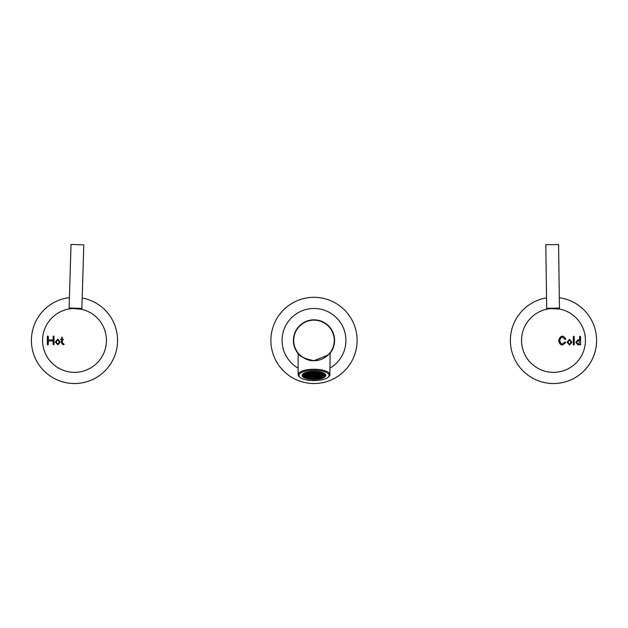 <?xml version="1.0" encoding="UTF-8"?>
<svg xmlns="http://www.w3.org/2000/svg" width="628" height="628" viewBox="0 0 628 628"><rect width="100%" height="100%" fill="white"/><g stroke="black" fill="none" stroke-linecap="round" stroke-linejoin="round"><path stroke-width="0.94" d="M82.182 298.002A43.112 43.112 0 0 1 74.512 383.527A43.112 43.112 0 0 1 31.479 342.966A43.112 43.112 0 0 1 69.418 297.609M559.305 297.703A43.112 43.112 0 0 1 596.498 343.335A43.112 43.112 0 0 1 553.488 383.527A43.112 43.112 0 0 1 510.525 343.909A43.112 43.112 0 0 1 546.533 297.876M546.674 308.293L559.446 308.12L558.59 244.543L545.818 244.716L546.674 308.293L546.792 309.196L548.589 308.866M314 297.311A43.112 43.112 0 0 1 357.112 340.415A43.112 43.112 0 0 1 314 383.527A43.112 43.112 0 0 1 270.888 340.415A43.112 43.112 0 0 1 314 297.311M298.112 353.525A20.598 20.598 0 0 1 314 319.825A20.598 20.598 0 0 1 329.888 353.525M298.112 368.118A31.934 31.934 0 0 1 314 308.489A31.934 31.934 0 0 1 329.888 368.118M323.977 375.473A9.977 3.415 180 0 0 323.977 375.426A9.977 3.415 180 0 0 314.071 372.012A9.977 3.415 180 0 0 304.023 375.379A9.977 3.415 180 0 0 304.023 375.426A9.977 3.415 180 0 0 313.929 378.841A9.977 3.415 180 0 0 323.977 375.473A9.977 3.415 180 0 0 323.977 375.426A9.977 3.415 180 0 0 314.071 372.012A9.977 3.415 180 0 0 304.023 375.379A9.977 3.415 180 0 0 304.023 375.426A9.977 3.415 180 0 0 313.929 378.841A9.977 3.415 180 0 0 323.977 375.473M303.866 375.379A10.142 3.47 180 0 0 304.556 376.69A10.142 3.47 180 0 0 314 378.896A10.142 3.47 180 0 0 323.444 376.69A10.142 3.47 180 0 0 324.134 375.473A10.142 3.47 180 0 0 314.149 371.957A10.142 3.47 180 0 0 303.866 375.379A10.142 3.47 180 0 0 304.556 376.69A10.142 3.47 180 0 0 314 378.896A10.142 3.47 180 0 0 323.444 376.69A10.142 3.47 180 0 0 324.134 375.473A10.142 3.47 180 0 0 314.149 371.957A10.142 3.47 180 0 0 303.866 375.379M324.778 374.877A10.778 3.69 0 0 1 324.04 376.164A10.778 3.69 0 0 0 324.778 374.877A10.778 3.69 -0 0 0 324.778 374.83A10.778 3.69 -0 0 1 324.778 374.877M303.96 376.164A10.778 3.69 0 0 1 303.222 374.83A10.778 3.69 0 0 1 303.222 374.775A10.778 3.69 -0 0 1 305.286 372.655A10.778 3.69 -0 0 0 303.222 374.775A10.778 3.69 0 0 0 303.222 374.83L303.222 373.707L303.222 374.83A10.778 3.69 0 0 0 303.96 376.164L304.556 376.69L303.96 376.164M299.203 376.651A15.888 5.432 0 0 1 298.112 374.673A15.888 5.432 0 0 1 306.244 369.931A15.888 5.432 0 0 1 322.313 370.049A15.888 5.432 0 0 1 329.888 374.673A15.888 5.432 0 0 1 328.797 376.651A15.888 5.432 0 0 0 329.888 374.673L330.124 352.716L329.888 374.673A15.888 5.432 0 0 0 322.313 370.049A15.888 5.432 0 0 0 306.244 369.931A15.888 5.432 0 0 0 298.112 374.673L298.112 353.022L298.112 374.673A15.888 5.432 0 0 0 299.203 376.651L299.949 377.302A15.088 5.157 0 0 1 304.321 371.47A15.088 5.157 0 0 1 321.897 371.03A15.088 5.157 0 0 1 328.051 377.302A15.088 5.157 0 0 1 306.103 379.822A15.088 5.157 0 0 1 299.949 377.302A15.088 5.157 0 0 1 304.321 371.47A15.088 5.157 0 0 1 321.897 371.03A15.088 5.157 0 0 1 328.051 377.302A15.088 5.157 0 0 1 306.103 379.822A15.088 5.157 0 0 1 299.949 377.302L299.203 376.651M320.225 371.957A11.893 4.066 0 0 1 325.076 373.943A11.893 4.066 0 0 1 321.63 378.551A11.893 4.066 0 0 1 307.775 378.896A11.893 4.066 0 0 1 302.924 373.943A11.893 4.066 0 0 1 320.225 371.957A11.893 4.066 0 0 1 325.076 373.943A11.893 4.066 0 0 1 321.63 378.551A11.893 4.066 0 0 1 307.775 378.896A11.893 4.066 0 0 1 302.924 373.943A11.893 4.066 0 0 1 320.225 371.957M324.919 373.817A11.579 3.956 0 0 1 325.579 375.128A11.579 3.956 0 0 1 319.652 378.582A11.579 3.956 0 0 1 307.94 378.503A11.579 3.956 0 0 1 302.421 375.128A11.579 3.956 0 0 1 303.081 373.817A11.579 3.956 0 0 0 302.421 375.128A11.579 3.956 0 0 0 307.94 378.503A11.579 3.956 0 0 0 319.652 378.582A11.579 3.956 0 0 0 325.579 375.128A11.579 3.956 0 0 0 324.919 373.817M314 360.7L328.146 354.946L314 360.7C304.486 361.445 296.597 351.594 297.892 352.74C298.904 356.076 304.274 358.729 314 360.7C304.486 361.445 296.597 351.594 297.892 352.74C298.904 356.076 304.274 358.729 314 360.7M328.42 354.679L330.202 352.606L328.42 354.679M293.723 340.415A20.277 20.277 0 0 1 314 320.139A20.277 20.277 0 0 1 334.277 340.415A20.277 20.277 0 0 1 314 360.7A20.277 20.277 0 0 1 293.723 340.415A20.277 20.277 0 0 1 314 320.139A20.277 20.277 0 0 1 334.277 340.415A20.277 20.277 0 0 1 314 360.7A20.277 20.277 0 0 1 293.723 340.415M305.106 373.95L305.593 373.856L305.106 373.95M304.619 376.29L305.491 376.313L304.996 376.596A15.425 5.275 180 0 1 304.619 376.29A9.977 3.415 180 0 0 305.075 376.651L306.032 376.651L305.522 376.926A9.977 3.415 180 0 0 305.616 376.981L306.574 376.981L306.181 377.247A9.977 3.415 180 0 0 306.276 377.287L306.935 377.538A9.977 3.415 180 0 0 307.061 377.577L307.665 377.766A9.977 3.415 180 0 0 307.822 377.805L308.317 377.93A9.977 3.415 180 0 0 308.466 377.962L309.321 378.142A9.977 3.415 180 0 0 309.478 378.166L310.044 378.26A9.977 3.415 180 0 0 310.224 378.284L310.986 378.378A9.977 3.415 180 0 0 311.15 378.394L312.1 378.48A9.977 3.415 180 0 0 312.265 378.488L313.215 378.527A9.977 3.415 180 0 0 313.403 378.535L314.345 378.346L313.403 378.535A9.977 3.415 180 0 1 313.215 378.527L312.265 378.488A9.977 3.415 180 0 1 312.1 378.48L311.15 378.394A9.977 3.415 180 0 1 310.986 378.378L310.224 378.284A9.977 3.415 180 0 1 310.044 378.26L310.044 377.962A9.977 3.415 0 0 1 309.824 377.923A9.977 3.415 0 0 0 310.044 377.962L309.478 378.166A9.977 3.415 180 0 1 309.321 378.142L308.466 377.962A9.977 3.415 180 0 1 308.317 377.93L308.317 377.632A9.977 3.415 0 0 1 308.144 377.593A9.977 3.415 0 0 0 308.317 377.632L307.822 377.805A9.977 3.415 180 0 1 307.665 377.766L307.061 377.577A9.977 3.415 180 0 1 306.935 377.538L306.276 377.287A9.977 3.415 180 0 1 306.181 377.247L306.181 376.941A9.977 3.415 0 0 1 306.056 376.894A9.977 3.415 0 0 0 306.181 376.941L305.616 376.981A9.977 3.415 180 0 1 305.522 376.926L305.522 376.627A9.977 3.415 0 0 1 305.428 376.572A9.977 3.415 0 0 0 305.522 376.627L305.075 376.643A9.977 3.415 180 0 1 304.619 376.29L305.491 376.313L304.996 376.596A15.425 5.275 180 0 1 304.619 376.29A9.977 3.415 180 0 1 304.564 376.243A9.977 3.415 180 0 0 304.619 376.29M323.279 376.384A15.425 5.275 0 0 1 322.878 376.682L322.399 376.588L322.878 376.682A15.425 5.275 0 0 0 323.279 376.384L322.399 376.588L323.279 376.384A9.977 3.415 180 0 0 323.334 376.329L323.334 376.031A9.977 3.415 180 0 0 323.373 375.991A9.977 3.415 180 0 1 323.334 376.031L323.334 376.329A9.977 3.415 180 0 1 323.279 376.384A9.977 3.415 180 0 1 322.792 376.737L321.834 376.729L322.329 377.004A9.977 3.415 180 0 1 322.219 377.059L321.261 377.051L321.638 377.318A9.977 3.415 180 0 1 321.536 377.365L320.853 377.609A9.977 3.415 180 0 1 320.735 377.648L320.115 377.821A9.977 3.415 180 0 1 319.95 377.868L319.448 377.985A9.977 3.415 180 0 1 319.291 378.017L318.42 378.189A9.977 3.415 180 0 1 318.263 378.213L317.697 378.299A9.977 3.415 180 0 1 317.509 378.323L316.74 378.409A9.977 3.415 180 0 1 316.575 378.425L315.617 378.496A9.977 3.415 180 0 1 315.452 378.503L314.502 378.535A9.977 3.415 180 0 1 314.314 378.535L314.314 378.535A9.977 3.415 180 0 0 314.502 378.535L315.452 378.503A9.977 3.415 180 0 0 315.617 378.496L316.575 378.425A9.977 3.415 180 0 0 316.74 378.409L317.509 378.323A9.977 3.415 180 0 0 317.697 378.299L317.697 377.993A9.977 3.415 180 0 0 317.933 377.962A9.977 3.415 180 0 1 317.697 377.993L318.263 378.213A9.977 3.415 180 0 0 318.42 378.189L319.291 378.017A9.977 3.415 180 0 0 319.448 377.985L319.448 377.687A9.977 3.415 180 0 0 319.636 377.64A9.977 3.415 180 0 1 319.448 377.687L319.95 377.868A9.977 3.415 180 0 0 320.115 377.821L320.735 377.648A9.977 3.415 180 0 0 320.853 377.609L321.536 377.365A9.977 3.415 180 0 0 321.638 377.318L321.638 377.02A9.977 3.415 180 0 0 321.772 376.965A9.977 3.415 180 0 1 321.638 377.02L322.219 377.059A9.977 3.415 180 0 0 322.329 377.004L322.329 376.706A9.977 3.415 180 0 0 322.423 376.659A9.977 3.415 180 0 1 322.329 376.706L322.792 376.737A9.977 3.415 180 0 0 323.279 376.384M323.09 374.013L322.517 373.746L323.09 374.013M322.572 373.676L321.976 373.417L322.572 373.676M321.944 373.362L321.426 373.15L321.944 373.362M319.856 372.663L319.22 372.514L319.856 372.663M318.176 372.326L317.556 372.239L318.176 372.326M310.687 372.223L310.208 372.318L310.687 372.223M309 372.545L308.513 372.639L309 372.545M306.739 373.197L306.252 373.291L306.739 373.197M305.679 373.621L306.166 373.338L305.679 373.621M304.627 374.257L305.02 373.99L304.627 374.257M304.525 374.563L304.988 374.845L304.525 374.563M304.031 375.277A9.977 3.415 180 0 0 304.038 375.309L304.973 375.316L304.085 375.52A9.977 3.415 180 0 0 304.117 375.591L304.258 375.858A9.977 3.415 180 0 0 304.29 375.913L304.564 375.937A9.977 3.415 0 0 1 304.525 375.897A9.977 3.415 0 0 0 304.564 375.937L304.29 375.913A9.977 3.415 180 0 1 304.258 375.858L304.117 375.591A9.977 3.415 180 0 1 304.085 375.52L304.973 375.316L304.038 375.309A9.977 3.415 180 0 1 304.031 375.277M322.98 376.07L323.467 375.976L322.98 376.07M323.553 375.74L323.844 375.685A9.977 3.415 180 0 0 323.875 375.615L323.475 375.693L323.875 375.615A9.977 3.415 180 0 1 323.844 375.685L323.553 375.74M323.004 375.599L323.687 375.356L323.004 375.599M323.491 375.316L323.946 375.411A9.977 3.415 180 0 0 323.962 375.348L323.577 375.269L323.962 375.348A9.977 3.415 180 0 1 323.946 375.411L323.491 375.316M323.883 374.955L323.035 374.743L323.883 374.955M323.475 374.359L323.067 374.084L323.475 374.359M312.399 375.214L312.893 374.932L312.399 375.214M313.364 375.026L312.681 374.971L313.364 375.026M311.81 372.231L311.323 372.326L311.81 372.231M310.852 372.223L311.323 372.326L310.852 372.223M311.402 372.373L312.351 372.561L311.402 372.373M311.315 372.608L310.821 372.891L311.778 372.891L310.821 372.891L311.778 372.891L311.315 372.608M312.893 372.899L311.943 372.702L312.893 372.899M313.003 372.286L312.509 372.561L313.466 372.569L312.509 372.561L313.466 372.569L313.003 372.286M312.438 372.326L312.925 372.239L312.438 372.326M310.279 372.553L311.245 372.373L310.279 372.553M309.164 372.443L310.122 372.365L309.164 372.443M310.672 372.694L309.706 372.883L310.672 372.694M308.489 373.299L308.976 373.024L308.018 373.016L308.968 373.016L308.018 373.016L308.693 372.961L308.489 373.299M309.078 372.592L308.584 372.875L309.541 372.883L308.584 372.875L309.541 372.883L309.078 372.592M307.94 372.969L308.426 372.875L307.94 372.969M306.904 373.024L307.853 373.205L306.904 373.024M309.133 373.213L310.099 373.024L309.133 373.213M310.727 373.315L311.213 373.032L310.256 373.024L311.213 373.032L310.256 373.024L310.931 372.977L310.727 373.315M312.32 373.228L311.37 373.032L312.32 373.228M312.493 373.04L313.443 373.228L312.493 373.04M311.912 373.558L312.877 373.37L311.912 373.558M310.797 373.362L311.747 373.558L310.797 373.362M310.64 373.362L309.675 373.542L310.64 373.362M309.518 373.542L308.568 373.346L309.518 373.542M307.437 373.534L308.403 373.346L307.437 373.534M306.817 373.244L306.323 373.527L307.28 373.534L306.323 373.527L307.28 373.534L306.817 373.244M307.995 373.676L308.945 373.872L307.995 373.676M306.244 373.574L305.75 373.856L306.707 373.864L305.75 373.856L306.707 373.864L306.244 373.574M306.864 373.864L307.83 373.676L306.864 373.864M309.109 373.684L310.059 373.88L309.109 373.684M310.232 373.691L311.182 373.88L310.232 373.691M312.297 373.888L311.347 373.691L312.297 373.888M312.461 373.699L313.411 373.896L312.461 373.699M312.359 374.312L312.846 374.029L311.888 374.029L312.846 374.029L311.888 374.029L312.563 373.974L312.359 374.312M310.774 374.021L311.724 374.217L310.774 374.021M310.122 374.304L310.617 374.021L309.659 374.013L310.617 374.021L309.659 374.013L310.326 373.966L310.122 374.304M309.486 374.202L308.536 374.013L309.486 374.202M307.414 374.194L308.379 374.013L307.414 374.194M307.265 374.005L306.291 374.186L307.265 374.005M306.134 374.186L305.184 373.998L306.134 374.186M310.664 374.633L311.158 374.359L310.201 374.351L311.158 374.359L310.201 374.351L310.876 374.296L310.664 374.633M309.549 374.633L310.044 374.351L309.086 374.343L310.044 374.351L309.086 374.343L309.753 374.288L309.549 374.633M307.963 374.343L308.913 374.531L307.963 374.343M307.327 374.241L306.841 374.524L307.799 374.531L306.841 374.524L307.799 374.531L307.327 374.241M312.328 374.979L312.822 374.696L311.865 374.688L312.822 374.696L311.865 374.688L312.532 374.633L312.328 374.979M311.692 374.877L310.742 374.688L311.692 374.877M309.62 374.869L310.585 374.681L309.62 374.869M309.463 374.869L308.513 374.673L309.463 374.869M308.348 374.673L307.382 374.853L308.348 374.673M306.197 374.618L306.692 374.335L305.734 374.327L306.692 374.335L305.734 374.327L306.401 374.272L306.197 374.618M305.64 374.563L305.153 374.845L306.111 374.853L305.153 374.845L306.111 374.853L305.64 374.563A10.456 3.58 0 0 0 305.742 374.618A10.456 3.58 0 0 1 305.624 374.571M305.695 375.183L306.189 374.9L305.695 375.183M306.66 374.995L305.977 374.94L306.66 374.995M306.809 375.183L307.304 374.9L306.809 375.183M307.775 375.002L307.1 374.94L307.775 375.002M307.932 375.191L308.419 374.908L307.932 375.191M308.898 375.01L308.215 374.947L308.898 375.01M310.161 375.199L310.656 374.924L310.161 375.199M311.127 375.018L310.452 374.963L311.127 375.018M311.284 375.206L311.771 374.924L311.284 375.206M312.249 375.026L311.567 374.963L312.249 375.026M312.43 374.547L313.396 374.366L312.43 374.547M313.545 374.555L314.502 374.563L313.545 374.555M314.039 374.272L314.502 374.563L314.039 374.272M313.49 373.943L313.003 374.225L313.961 374.225L313.003 374.225L313.961 374.225L313.49 373.943M313.576 373.896L314.534 373.896L313.576 373.896M314.063 373.613L314.534 373.896L314.063 373.613M313.521 373.275L313.027 373.558L313.984 373.566L313.027 373.558L313.984 373.566L313.521 373.275M313.6 373.236L314.557 373.236L313.6 373.236M314.094 372.954L314.557 373.236L314.094 372.954M313.545 372.616L313.058 372.899L314.016 372.906L313.058 372.899L314.016 372.906L313.545 372.616M313.631 372.569L314.589 372.577L313.631 372.569M314.118 372.286L314.589 372.577L314.118 372.286M313.215 372.027L314.039 372.239L313.215 372.027M311.645 377.954L311.182 377.664L312.14 377.671L311.182 377.664L312.14 377.671L311.645 377.954M312.234 377.247L312.705 377.53L311.747 377.53L312.705 377.53L311.747 377.53L312.234 377.247M312.673 378.197L311.724 378.001L312.673 378.197M309.408 377.938L308.945 377.656L309.902 377.664L308.945 377.656L309.902 377.664L309.408 377.938M307.853 376.988L308.803 377.185L307.853 376.988M308.238 377.318L307.273 377.507L308.238 377.318M308.96 377.185L309.926 376.996L308.96 377.185M311.692 376.91L312.155 377.2L311.198 377.192L312.155 377.2L311.198 377.192L311.692 376.91M311.771 376.863L312.736 376.682L311.771 376.863M310.499 376.667L309.533 376.855L310.499 376.667M307.304 376.839L308.269 376.659L307.304 376.839M308.348 376.612L307.885 376.329L308.843 376.329L307.885 376.329L308.843 376.329L308.348 376.612M306.754 376.51L307.72 376.321L306.754 376.51M310.585 376.619L310.114 376.337L311.072 376.345L310.114 376.337L311.072 376.345L310.585 376.619M312.822 376.635L312.351 376.345L313.309 376.353L312.351 376.345L313.309 376.353L312.822 376.635M311.158 376.298L310.687 376.007L311.645 376.015L310.687 376.007L311.645 376.015L310.97 375.952L311.158 376.298M308.937 375.905L309.408 376.188L308.45 376.188L309.408 376.188L308.45 376.188L308.937 375.905M307.178 375.991L306.213 376.172L307.178 375.991M310.146 375.677L311.096 375.866L310.146 375.677M308.379 375.952L307.908 375.662L308.866 375.67L307.908 375.662L308.866 375.67L308.379 375.952M311.833 375.356L312.783 375.544L311.833 375.356M309.588 375.528L310.554 375.348L309.588 375.528M308.324 375.332L307.359 375.52L308.324 375.332M306.079 375.513L305.13 375.316L306.079 375.513M312.375 375.874L313.341 375.693L312.375 375.874M313.874 376.211L312.925 376.023L313.874 376.211M313.843 376.879L312.893 376.682L313.843 376.879M313.819 377.538L312.87 377.342L313.819 377.538M313.788 378.197L312.838 378.009L313.788 378.197M304.549 375.834L305.514 375.654L304.549 375.834M306.731 375.23L307.194 375.52L306.236 375.513L307.194 375.52L306.236 375.513L306.731 375.23M314.644 375.034L315.594 375.23L314.644 375.034M316.355 372.302L316.818 372.585L315.86 372.585L316.818 372.585L315.86 372.585L316.355 372.302M315.766 373.008L315.295 372.718L316.253 372.726L315.295 372.718L316.253 372.726L315.766 373.008M316.284 372.106L315.319 372.247L316.284 372.106M319.063 372.483L318.098 372.592L319.063 372.483M320.147 373.268L319.197 373.071L320.147 373.268M319.762 372.93L320.233 373.032L319.762 372.93M320.72 372.906L320.233 372.765L320.72 372.906M319.04 373.071L318.074 373.252L319.04 373.071M316.308 373.338L315.845 373.056L316.802 373.056L315.845 373.056L316.802 373.056L316.308 373.338M316.229 373.385L315.264 373.574L316.229 373.385M317.501 373.582L318.467 373.401L317.501 373.582M320.696 373.409L319.731 373.597L320.696 373.409M319.652 373.644L320.115 373.927L319.157 373.919L320.115 373.927L319.157 373.919L319.652 373.644M321.246 373.746L320.28 373.927L321.246 373.746M317.415 373.629L317.886 373.919L316.928 373.911L317.886 373.919L316.928 373.911L317.415 373.629M315.178 373.621L315.649 373.903L314.691 373.903L315.649 373.903L314.691 373.903L315.178 373.621M316.842 373.958L317.313 374.241L316.355 374.241L317.313 374.241L316.355 374.241L316.842 373.958M319.063 374.351L318.592 374.06L319.55 374.068L318.592 374.06L319.55 374.068L318.875 374.005L319.063 374.351M320.822 374.264L321.787 374.076L320.822 374.264M317.854 374.578L316.904 374.382L317.854 374.578M319.621 374.304L320.092 374.586L319.134 374.586L320.092 374.586L319.134 374.586L319.621 374.304M316.167 374.9L315.217 374.704L316.167 374.9M318.412 374.72L317.446 374.908L318.412 374.72M319.676 374.916L320.641 374.735L319.676 374.916M321.921 374.743L322.871 374.932L321.921 374.743M320.712 374.971L321.183 375.254L320.225 375.254L321.183 375.254L320.225 375.254L320.712 374.971M317.36 374.955L317.831 375.238L316.873 375.238L317.831 375.238L316.873 375.238L317.36 374.955M315.625 374.374L314.659 374.563L315.625 374.374M314.126 374.037L315.075 374.233L314.126 374.037M314.157 373.377L315.107 373.574L314.157 373.377M314.181 372.718L315.13 372.906L314.181 372.718M315.044 372.035L314.204 372.239L315.044 372.035M323.451 374.414L322.486 374.602L323.451 374.414M322.949 374.979L323.412 375.269L322.454 375.261L323.412 375.269L322.454 375.261L322.949 374.979M321.269 375.018L320.806 374.735L321.764 374.735L320.806 374.735L321.764 374.735L321.269 375.018M323.396 375.74L322.431 375.921L323.396 375.74M316.214 375.607L315.727 375.889L316.685 375.897L315.727 375.889L316.685 375.897L316.214 375.607M320.775 375.395L321.724 375.591L320.775 375.395M315.028 375.371L314.063 375.552L315.028 375.371M314.424 378.299L314.918 378.017L313.961 378.009L314.918 378.017L313.961 378.009L314.628 377.954L314.424 378.299M314.455 377.632L314.942 377.357L313.984 377.349L314.934 377.349L313.984 377.349L314.659 377.295L314.455 377.632M314.479 376.973L314.973 376.69L314.016 376.69L314.973 376.69L314.016 376.69L314.691 376.635L314.479 376.973M314.51 376.313L314.997 376.031L314.039 376.023L314.997 376.031L314.039 376.023L314.714 375.968L314.51 376.313M315.57 375.701L314.604 375.889L315.57 375.701M322.36 375.685L322.847 375.403L321.889 375.403L322.847 375.403L321.889 375.403L322.564 375.348L322.36 375.685M321.803 375.638L321.308 375.921L322.266 375.921L321.308 375.921L322.266 375.921L321.803 375.638M319.652 375.583L320.618 375.395L319.652 375.583M318.537 375.387L319.487 375.575L318.537 375.387M318.38 375.387L317.415 375.568L318.38 375.387M316.308 375.371L317.258 375.568L316.308 375.371M315.672 375.277L315.178 375.56L316.135 375.56L315.178 375.56L316.135 375.56L315.672 375.277M320.673 376.007L321.159 375.732L320.202 375.725L321.151 375.725L320.202 375.725L320.877 375.67L320.673 376.007M320.037 375.913L319.087 375.717L320.037 375.913M318.451 375.623L317.956 375.905L318.914 375.905L317.956 375.905L318.914 375.905L318.451 375.623M317.336 375.615L316.842 375.897L317.799 375.905L316.842 375.897L317.799 375.905L317.336 375.615M321.866 376.062L322.816 376.258L321.866 376.062M320.735 376.251L321.709 376.062L320.735 376.251M320.586 376.054L319.621 376.243L320.586 376.054M318.514 376.046L319.464 376.243L318.514 376.046M317.878 375.952L317.383 376.227L318.341 376.235L317.383 376.227L318.341 376.235L317.878 375.952M317.226 376.227L316.276 376.039L317.226 376.227M315.641 375.937L315.154 376.219L316.112 376.227L315.154 376.219L316.112 376.227L315.641 375.937M315.539 376.549L314.589 376.36L315.539 376.549M315.703 376.36L316.653 376.557L315.703 376.36M317.768 376.565L316.818 376.368L317.768 376.565M318.891 376.572L317.941 376.376L318.891 376.572M321.136 376.392L320.17 376.572L321.136 376.392M321.756 376.674L322.25 376.4L321.293 376.392L322.243 376.392L321.293 376.392L321.968 376.337L321.756 376.674M320.005 376.572L319.055 376.384L320.005 376.572M321.183 377.004L321.677 376.721L320.72 376.721L321.677 376.721L320.72 376.721L321.395 376.667L321.183 377.004M320.563 376.721L319.597 376.902L320.563 376.721M318.482 376.706L319.432 376.902L318.482 376.706M317.36 376.894L318.325 376.706L317.36 376.894M317.203 376.894L316.253 376.698L317.203 376.894M316.088 376.698L315.123 376.879L316.088 376.698M315.507 377.216L314.557 377.02L315.507 377.216M315.68 377.028L316.63 377.224L315.68 377.028M317.273 376.941L316.787 377.224L317.744 377.224L316.787 377.224L317.744 377.224L317.273 376.941M318.867 377.043L317.901 377.224L318.867 377.043M321.096 377.24L320.147 377.051L321.096 377.24M319.566 377.569L320.531 377.381L319.566 377.569M318.922 377.656L319.416 377.373L318.459 377.373L319.416 377.373L318.459 377.373L319.126 377.318L318.922 377.656M319.511 376.949L319.024 377.232L319.982 377.24L319.024 377.232L319.982 377.24L319.511 376.949M317.328 377.554L318.294 377.373L317.328 377.554M318.836 377.891L317.886 377.703L318.836 377.891M317.721 377.695L316.755 377.883L317.721 377.695M315.546 378.299L316.033 378.025L315.075 378.017L316.025 378.017L315.075 378.017L315.751 377.962L315.546 378.299M314.997 377.97L315.491 377.687L314.534 377.679L315.491 377.687L314.534 377.679L315.201 377.632L314.997 377.97M315.107 377.357L316.057 377.546L315.107 377.357M316.685 377.648L317.179 377.365L316.222 377.357L317.179 377.365L316.222 377.357L316.897 377.31L316.685 377.648M316.598 377.883L315.649 377.687L316.598 377.883M316.19 378.025L317.14 378.213L316.19 378.025M315.052 374.704L314.086 374.892L315.052 374.704M318.474 374.955L318.946 375.246L317.988 375.238L318.946 375.246L317.988 375.238L318.474 374.955M316.74 374.571L315.79 374.374L316.74 374.571M316.245 374.947L316.708 375.238L315.751 375.23L316.708 375.238L315.751 375.23L316.245 374.947M319.597 374.963L320.06 375.254L319.103 375.246L320.06 375.254L319.103 375.246L319.597 374.963M321.834 374.979L322.297 375.261L321.34 375.254L322.297 375.261L321.34 375.254L321.834 374.979M322.329 374.602L321.379 374.406L322.329 374.602M319.032 375.01L318.569 374.72L319.526 374.728L318.569 374.72L319.526 374.728L319.032 375.01M316.802 374.995L316.331 374.712L317.289 374.72L316.331 374.712L317.289 374.72L316.802 374.995M320.256 374.398L321.206 374.594L320.256 374.398M318.969 374.586L318.019 374.39L318.969 374.586M322.415 374.366L321.952 374.076L322.91 374.084L321.952 374.076L322.91 374.084L322.227 374.021L322.415 374.366M320.673 374.068L319.707 374.257L320.673 374.068M318.427 374.249L317.478 374.053L318.427 374.249M316.19 374.241L315.24 374.045L316.19 374.241M316.284 374.005L315.813 373.715L316.771 373.723L315.813 373.715L316.771 373.723L316.096 373.66L316.284 374.005M318.537 373.636L319 373.919L318.043 373.919L319 373.919L318.043 373.919L318.537 373.636M321.403 373.746L322.352 373.935L321.403 373.746M320.861 373.409L321.811 373.605L320.861 373.409M319.087 373.684L318.624 373.401L319.581 373.401L318.624 373.401L319.581 373.401L319.087 373.684M316.873 373.299L317.336 373.582L316.379 373.574L317.336 373.582L316.379 373.574L316.873 373.299M315.209 372.954L315.68 373.244L314.722 373.236L315.68 373.244L314.722 373.236L315.209 372.954M317.909 373.252L316.959 373.063L317.909 373.252M320.798 372.985L320.311 373.079L320.798 372.985M321.269 373.087L320.304 373.268L321.269 373.087M318.655 372.734L319.605 372.93L318.655 372.734M317.525 372.922L318.49 372.734L317.525 372.922M317.949 372.404L316.983 372.585L317.949 372.404M314.754 372.388L315.703 372.577L314.754 372.388M316.418 372.726L317.368 372.922L316.418 372.726M316.912 372.349L316.441 372.114L316.912 372.349M312.948 375.544L313.914 375.363L312.948 375.544M311.26 375.677L312.21 375.874L311.26 375.677M313.403 377.868L314.369 377.679L313.403 377.868M313.435 377.208L314.4 377.02L313.435 377.208M313.458 376.541L314.424 376.36L313.458 376.541M313.49 375.882L314.455 375.693L313.49 375.882M305.671 375.654L306.621 375.85L305.671 375.654M308.968 375.246L309.431 375.528L308.474 375.528L309.431 375.528L308.474 375.528L308.968 375.246M311.198 375.254L311.669 375.544L310.711 375.536L311.669 375.544L310.711 375.536L311.198 375.254M307.744 375.85L306.794 375.662L307.744 375.85M309.031 375.67L309.981 375.866L309.031 375.67M305.585 375.889L306.048 376.172L305.09 376.172L306.048 376.172L305.09 376.172L305.585 375.889M307.327 376.18L308.293 375.999L307.327 376.18M309.573 375.999L310.522 376.196L309.573 375.999M311.81 376.015L312.76 376.211L311.81 376.015M311.716 376.251L312.187 376.533L311.229 376.533L312.187 376.533L311.229 376.533L311.716 376.251M309.463 376.619L309 376.329L309.957 376.337L309 376.329L309.957 376.337L309.463 376.619M306.597 376.51L305.648 376.313L306.597 376.51M307.139 376.839L306.189 376.651L307.139 376.839M308.913 376.565L309.376 376.855L308.419 376.847L309.376 376.855L308.419 376.847L308.913 376.565M311.127 376.957L310.664 376.667L311.621 376.674L310.664 376.667L311.621 376.674L311.127 376.957M312.791 377.295L312.32 377.012L313.278 377.012L312.32 377.012L313.278 377.012L312.791 377.295M310.091 376.996L311.041 377.192L310.091 376.996M307.202 377.271L306.739 376.981L307.696 376.988L306.739 376.981L307.696 376.988L307.014 376.926L307.202 377.271M309.345 377.514L308.395 377.318L309.345 377.514M310.475 377.334L309.51 377.514L310.475 377.334M310.051 377.852L311.017 377.664L310.051 377.852M313.246 377.868L312.297 377.671L313.246 377.868M311.582 377.53L310.632 377.334L311.582 377.53M311.088 377.899L311.559 378.189L310.601 378.182L311.559 378.189L310.601 378.182L311.088 377.899M312.972 374.885L313.937 374.704L312.972 374.885M307.225 374.853L306.276 374.665L307.225 374.853M309.047 375.199L309.541 374.916L309.047 375.199M310.012 375.01L309.329 374.955L310.012 375.01M304.58 375.175L305.067 374.892L304.58 375.175M305.546 374.987L304.863 374.932L305.546 374.987M311.786 374.641L312.273 374.359L311.315 374.359L312.273 374.359L311.315 374.359L311.99 374.304L311.786 374.641M304.604 374.516L305.569 374.327L304.604 374.516M311.676 372.318L312.077 372.318L311.676 372.318M311.103 372.647L311.504 372.647L311.103 372.647M312.768 372.985L313.168 372.985L312.768 372.985M312.195 373.315L312.595 373.315L312.195 373.315M306.605 373.283L307.006 373.283L306.605 373.283M308.269 373.629L308.67 373.621L308.269 373.629M306.032 373.613L306.433 373.613L306.032 373.613M309.384 373.629L309.785 373.629L309.384 373.629M312.736 373.644L313.137 373.644L312.736 373.644M311.048 373.966L311.449 373.966L311.048 373.966M307.696 373.95L308.097 373.95L307.696 373.95M307.123 374.28L307.524 374.28L307.123 374.28M309.902 374.626L310.303 374.626L309.902 374.626M313.309 373.322L313.71 373.315L313.309 373.322M313.341 372.655L313.741 372.655L313.341 372.655M307.956 377.263L307.555 377.263L307.956 377.263M306.896 375.937L306.495 375.937L306.896 375.937M315.947 373.33L315.546 373.33L315.947 373.33M320.963 373.684L320.563 373.684L320.963 373.684M323.169 374.359L322.768 374.359L323.169 374.359M321.049 375.34L321.45 375.34L321.049 375.34M314.345 375.309L314.746 375.309L314.345 375.309M317.697 375.324L318.098 375.324L317.697 375.324M317.124 375.654L317.525 375.654L317.124 375.654M322.14 376.007L322.541 376.007L322.14 376.007M318.789 375.991L319.189 375.991L318.789 375.991M315.978 376.313L316.379 376.313L315.978 376.313M318.757 376.659L319.157 376.659L318.757 376.659M317.642 376.651L318.043 376.651L317.642 376.651M317.069 376.981L317.47 376.981L317.069 376.981M319.848 377.326L320.249 377.326L319.848 377.326M313.882 372.993L314.283 372.993L313.882 372.993M313.827 374.312L314.228 374.312L313.827 374.312M320.39 374.013L319.99 374.013L320.39 374.013M313.254 374.641L313.655 374.641L313.254 374.641M304.886 374.272L305.286 374.272L304.886 374.272M322.714 372.655A10.778 3.69 -0 0 1 324.778 374.83L324.778 373.707L324.778 374.83A10.778 3.69 -0 0 0 322.714 372.655M69.104 308.026L81.868 308.419L83.799 244.857L71.027 244.473L69.104 308.026L69.182 308.937L70.988 308.678M550.599 308.615L559.352 309.031L559.446 308.12M585.422 339.991A31.934 31.934 0 0 1 553.92 372.349A31.934 31.934 0 0 1 521.562 340.847A31.934 31.934 0 0 1 553.064 308.489A31.934 31.934 0 0 1 585.422 339.991M580.091 336.208L579.613 336.687L579.613 340.415L578.129 339.74L575.782 342.409L578.137 345.031L579.613 344.325L580.091 345.055L580.57 344.576L580.57 336.687L580.091 336.208M574.243 344.576L574.243 336.687L573.764 336.208L573.285 336.687L573.285 344.576L573.764 345.055L574.243 344.576M562.515 345.031L565.577 342.629L565.373 341.985L564.729 342.189L562.39 344.066C561.228 344.089 560.325 342.951 559.697 340.651C560.333 338.319 561.236 337.15 562.405 337.15L564.855 339.238L565.483 339.505L565.75 338.877C564.289 336.922 563.206 336.019 562.5 336.184L562.28 336.184C560.49 336.412 559.305 337.903 558.739 340.651C559.305 343.39 560.49 344.851 562.295 345.031L562.515 345.031M569.627 345.031L571.959 342.166L569.502 339.34L567.06 342.221L569.627 345.031M569.518 340.329C567.759 341.608 567.759 342.849 569.502 344.066C571.26 342.786 571.268 341.546 569.518 340.329M578.231 340.698C576.48 341.852 576.48 342.974 578.215 344.066C579.738 342.919 579.738 341.797 578.231 340.698M73.005 308.521L81.734 309.314L81.868 308.419M106.422 341.389A31.934 31.934 0 0 1 73.539 372.333A31.934 31.934 0 0 1 42.594 339.45A31.934 31.934 0 0 1 75.478 308.505A31.934 31.934 0 0 1 106.422 341.389M63.781 343.916L62.439 342.959L62.439 339.936L63.436 339.458L62.439 338.979L61.96 336.961L61.481 338.979L60.5 339.458L61.481 339.936L61.481 342.959L63.035 344.772L64.189 344.466L63.781 343.916M53.568 335.996L53.09 336.475L53.09 339.96L48.309 339.96L48.309 336.475L47.83 335.996L47.351 336.475L47.351 344.395L47.83 344.874L48.309 344.395L48.309 340.918L53.09 340.918L53.09 344.395L53.568 344.874L54.047 344.395L54.047 336.475L53.568 335.996M57.878 344.843L60.217 341.985L57.752 339.159L55.311 342.04L57.878 344.843M57.768 340.141C56.01 341.42 56.01 342.668 57.752 343.885C59.511 342.605 59.519 341.357 57.768 340.141M323.444 376.69L324.04 376.164L323.444 376.69M328.051 377.302L328.797 376.651L328.051 377.302"/></g></svg>
